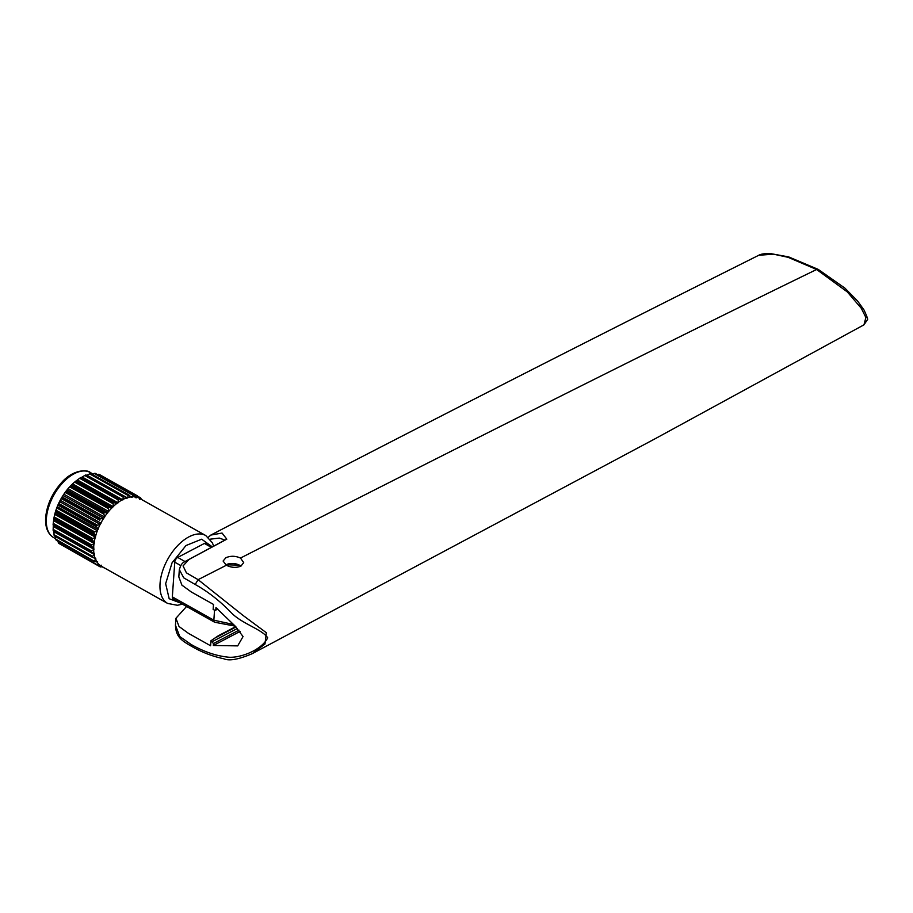 <?xml version="1.0" encoding="UTF-8"?>
<svg xmlns="http://www.w3.org/2000/svg" width="913" height="913" viewBox="0 0 913 913"><rect width="100%" height="100%" fill="white"/><g stroke="black" fill="none" stroke-linecap="round" stroke-linejoin="round"><path stroke-width="1.37" d="M96.527 526.824L58.112 505.254L96.356 526.253L98.068 529.437M93.925 561.039L55.739 539.126L93.925 561.039A40.115 22.243 119.3 0 0 94.222 561.529L97.714 561.963M103.82 518.356L100.19 518.858A40.115 22.243 119.3 0 0 99.722 519.68L61.662 498.304L60.304 500.278L101.046 523.149M100.179 524.382L59.619 501.614L60.304 500.278M97.36 530.738L56.811 507.97L57.279 506.749L97.908 529.346M95.294 537.129L54.78 514.384L55.054 513.289L95.671 535.748M94.039 543.338L53.582 520.615L53.764 519.28L94.244 542.014M93.64 549.135L53.262 526.459L53.262 525.237L93.651 547.914M94.062 554.317L53.844 531.731L53.639 530.636M96.983 564.816A40.115 22.243 119.3 0 1 96.584 564.462L58.535 543.098A40.115 22.243 119.3 0 0 58.923 543.452L96.983 564.816L99.357 564.793M94.29 543.475L91.22 545.323A40.115 22.243 119.3 0 0 91.186 545.723A40.115 22.243 119.3 0 0 91.163 546.111L93.971 548.085M93.971 549.318L91.197 551.304A40.115 22.243 119.3 0 0 91.266 552.023L94.347 553.495M53.262 526.459L53.137 529.939A40.115 22.243 119.3 0 0 53.205 530.658L91.688 552.331M94.553 554.579L92.11 556.576A40.115 22.243 119.3 0 0 92.293 557.215L95.614 558.174M53.844 531.731L54.232 535.851L92.772 557.444M96.002 559.076L94.165 560.696M101.286 565.204L99.996 566.756A40.115 22.243 119.3 0 0 100.487 566.962L102.279 566.722M141.013 498.601L140.796 498.121A40.115 22.243 119.3 0 0 140.397 497.768L139.757 499.502M138.434 497.802L137.384 495.827A40.115 22.243 119.3 0 0 136.893 495.622L136.231 497.836M135.386 497.631L133.332 494.743A40.115 22.243 119.3 0 0 132.773 494.698L132.157 497.345M131.21 497.391L128.79 494.903A40.115 22.243 119.3 0 0 128.174 495.006L127.672 498.03M129.212 495.223L90.729 473.539A40.115 22.243 119.3 0 0 90.125 473.642L86.952 475.182L127.101 497.722M126.656 498.338L123.894 496.295A40.115 22.243 119.3 0 0 123.255 496.569L122.924 499.879M124.362 496.535L85.833 474.931A40.115 22.243 119.3 0 0 85.194 475.194L82.216 477.02L122.547 499.673M180.226 602.911L169.167 598.711L165.652 583.681L172.055 562.83L185.978 545.54L201.647 539.206L211.862 546.545M205.779 535.554L139.472 498.327A38.928 21.581 119.3 0 0 111.318 508.45A38.928 21.581 119.3 0 0 93.742 546.259A38.928 21.581 119.3 0 0 101.366 566.208L167.672 603.436A38.928 21.581 -60.7 0 1 160.049 583.487A38.928 21.581 -60.7 0 1 177.624 545.677A38.928 21.581 -60.7 0 1 205.779 535.554L212.398 542.824L213.665 546.202M116.784 503.462L76.338 480.752L75.699 481.208A40.115 22.243 119.3 0 0 75.38 481.482L74.124 482.543A37.342 20.702 119.3 0 0 53.867 518.63A37.342 20.702 119.3 0 0 53.81 519.029M53.582 520.615L53.171 523.959A40.115 22.243 119.3 0 0 53.137 524.359A40.115 22.243 119.3 0 0 53.114 524.747L53.262 525.237M61.685 544.947L99.996 566.756M57.941 541.169L58.352 542.653M55.876 539.674A40.115 22.243 119.3 0 0 56.161 540.165L94.222 561.529M55.294 536.228L55.739 539.126M95.488 537.232L92.179 538.864A40.115 22.243 119.3 0 0 92.008 539.709L53.901 518.595L53.764 519.28L53.947 518.344A40.115 22.243 119.3 0 1 54.129 517.5L54.78 514.384M56.811 507.97L55.145 512.992M58.112 505.254L57.359 506.578M59.619 501.614L58.694 504.033A40.115 22.243 119.3 0 0 58.306 504.889M103.66 518.276L63.111 495.508L62.141 497.494A40.115 22.243 119.3 0 0 61.662 498.304M63.111 495.508L63.944 494.23L104.493 516.998M107.688 512.627L67.151 489.87L66.215 491.377A40.115 22.243 119.3 0 0 65.668 492.118L63.944 494.23M67.151 489.87L68.087 488.729L108.624 511.485M112.116 507.639L71.602 484.894L70.792 485.887A40.115 22.243 119.3 0 0 70.187 486.538L68.087 488.729M71.602 484.894L72.618 483.913L113.121 506.658M75.38 481.482A40.115 22.243 119.3 0 0 75.06 481.756L72.618 483.913M76.338 480.752L77.377 479.976L117.823 502.675M121.532 500.233L80.766 477.522A40.115 22.243 119.3 0 0 80.116 477.933L77.377 479.976M81.166 477.579L82.216 477.02M85.948 474.965L123.997 496.33M85.936 475.479L86.952 475.182M133.332 494.743L95.283 473.379A40.115 22.243 119.3 0 0 94.724 473.333L91.448 474.486M137.384 495.827L99.334 474.463A40.115 22.243 119.3 0 0 98.844 474.258L97.36 474.543M172.329 596.874L213.847 620.189A3.972 2.203 -60.7 0 0 214.623 622.221L173.116 598.917A3.972 2.203 -60.7 0 1 172.329 596.874L174.76 562.203A3.972 2.203 -60.7 0 1 177.715 557.432L204.398 543.44A3.972 2.203 -60.7 0 1 206.11 543.315L212.409 546.853M121.874 500.427L80.766 477.522M118.827 498.886A40.115 22.243 119.3 0 0 118.176 499.297L80.116 477.933M118.176 499.297L118.097 502.823M117.047 503.611L113.748 502.584L75.699 481.208M113.748 502.584A40.115 22.243 119.3 0 0 113.109 503.12L75.06 481.756M113.109 503.12L113.326 506.772M112.31 507.754L108.841 507.251L70.792 485.887M108.841 507.251A40.115 22.243 119.3 0 0 108.236 507.902L70.187 486.538M108.236 507.902L108.795 511.577M107.86 512.729L104.276 512.741L66.215 491.377M104.276 512.741A40.115 22.243 119.3 0 0 103.728 513.483L65.668 492.118M103.728 513.483L104.653 517.089M100.19 518.858L62.141 497.494M99.814 520.216L61.422 498.669M100.327 524.461L96.744 525.397L58.694 504.033M96.744 525.397A40.115 22.243 119.3 0 0 96.356 526.253M97.52 530.83L94.039 532.142L55.99 510.778M94.039 532.142A40.115 22.243 119.3 0 0 93.742 533.044L55.693 511.679M93.754 533.044L95.865 535.851M92.179 538.864L54.129 517.5M92.008 539.709L53.947 518.344M92.316 540.165L94.473 542.139M91.22 545.323L53.171 523.959M91.163 546.111L53.114 524.747M91.197 551.304L53.137 529.939M92.11 556.576L54.05 535.212M96.584 564.462L58.535 543.098M104.048 567.84L102.096 566.756M140.397 497.768L137.646 496.227M136.893 495.622L98.844 474.258M132.773 494.698L94.724 473.333M128.174 495.006L90.125 473.642M123.255 496.569L85.194 475.194M226.344 565.261L223.103 561.027L225.899 557.729C230.635 555.697 235.497 555.812 240.484 558.06L243.703 562.613L240.895 566.151C236.159 568 231.309 567.703 226.344 565.261L198.11 579.664L242.881 615.305L266.345 632.72L264.975 644.019L252.25 653.662L655.192 438.708L863.972 324.823L865.878 317.507L861.301 308.297L847.31 291.92L816.633 269.495L788.102 257.318L773.425 254.156L758.714 255.286C760.928 253.997 764.889 253.426 770.561 253.597L788.615 256.884L818.242 269.403L816.633 269.495C673.908 338.917 481.87 435.102 240.484 558.06M758.703 255.298C574.768 347.305 392.134 440.568 210.835 535.075L222.053 533.044L226.812 539.172L188.934 559.498L183.057 565.912L186.423 572.85L198.11 579.664L195.188 584.48L183.787 577.883L179.347 569.678M224.53 540.291L183.753 562.237C181.71 563.469 180.226 566.083 179.302 570.066L178.822 576.925L181.927 585.153L191.365 592.023L213.494 604.417L213.151 609.416L214.589 610.226L215.845 609.53L215.982 607.601L234.961 625.896L243.052 636.544L237.688 645.89L213.334 645.48L213.459 643.551L210.96 640.755L210.606 645.765L188.477 633.371L179.039 626.501L175.935 618.272L175.444 625.2L179.77 636.532L191.011 644.407C203.359 651.494 215.479 655.717 227.348 657.063C238.327 658.741 261.335 650.821 267.692 637.799C261.917 629.034 241.192 623.693 230.498 611.915C219.337 600.492 207.559 591.35 195.188 584.48M224.541 539.937L219.303 538.088L210.104 539.195M175.935 618.272L186.56 606.472M214.589 610.226L217.362 608.743M235.702 626.638L218.241 635.802L210.96 640.755M213.334 645.48L240.108 631.431M46.392 518.504A37.342 20.702 119.3 0 0 53.707 537.631C47.761 533.957 45.079 527.235 45.65 517.477C46.94 504.627 52.338 492.917 61.822 482.326C72.983 469.499 87.363 469.339 90.273 472.512A37.342 20.702 119.3 0 0 63.259 482.235A37.342 20.702 119.3 0 0 46.392 518.504M225.876 564.942A9.929 5.364 -176 0 0 225.831 564.964A9.141 4.93 -176 0 1 239.206 565.124A9.141 4.93 -176 0 1 240.735 566.22M95.226 558.653L93.354 557.603M214.544 610.192L213.847 620.189L233.534 624.469M204.398 543.44L211.394 547.366M184.78 561.404L177.715 557.432M174.76 562.203L180.808 565.592M84.692 475.479L123.107 497.049M119.341 499.034L80.926 477.465M118.062 499.845L79.648 478.275M114.296 502.629L75.882 481.06M113.041 503.702L74.626 482.132M109.412 507.217L70.986 485.648M108.225 508.507L69.81 486.937M104.847 512.615L66.432 491.057M103.762 514.087L65.348 492.518M100.761 518.664L62.346 497.094M97.292 525.146L58.877 503.577M94.564 531.834L56.138 510.264M94.005 533.534L55.579 511.965M92.658 538.51L54.244 516.941M91.642 544.947L53.228 523.377M91.54 546.51L53.114 524.941M91.562 550.927L53.148 529.357M91.448 552.194L53.274 530.761M92.407 556.234L53.993 534.664M100.099 566.517L97.132 564.85M140.26 497.95L137.829 496.592M136.733 495.896L98.319 474.326M132.613 495.04L94.187 473.482M130.114 496.204L131.21 496.82M128.014 495.439L89.6 473.87M175.456 625.2C175.947 636.133 180.203 639.945 191.741 646.415L191.011 644.407M239.023 630.141L213.459 643.551M212.398 641.565L237.448 628.429M236.033 626.98L214.007 638.529M225.602 564.816L239.548 565.101L240.986 566.094M55.682 538.738L53.707 537.631M167.672 603.436L177.407 605.285L182.417 604.144M92.852 473.961L90.273 472.512M214.623 622.221L235.212 626.147M53.251 530.761L91.562 552.274M54.278 535.897L92.43 557.318M90.764 473.55L128.87 494.949M85.936 474.931L124.179 496.41M818.242 269.403L844.936 288.154L857.718 301.176L863.938 309.861C867.088 316.56 868.217 319.87 867.35 319.79L863.972 324.823M191.741 646.415C201.99 652.339 212.638 656.447 223.708 658.73C229.129 661.183 238.635 659.483 252.239 653.662L252.25 653.662M210.823 535.075L208.267 537.301M217.762 609.074L215.422 610.295"/></g></svg>
